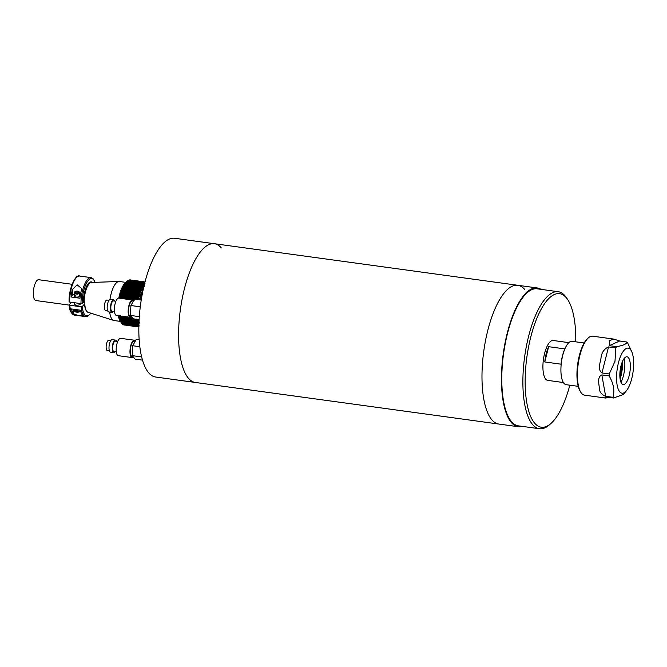 <?xml version="1.0" encoding="UTF-8"?>
<svg xmlns="http://www.w3.org/2000/svg" width="667" height="667" viewBox="0 0 667 667"><rect width="100%" height="100%" fill="white"/><g stroke="black" fill="none" stroke-linecap="round" stroke-linejoin="round"><path stroke-width="1" d="M221.352 247.974A70.027 24.754 97.8 0 0 214.382 243.713A70.027 24.754 97.8 0 0 182.099 299.158A70.027 24.754 97.8 0 0 188.402 378.206A70.027 24.754 97.8 0 0 195.373 382.466L498.774 424.045A70.027 24.754 -82.2 0 1 491.804 419.776A70.027 24.754 -82.2 0 1 485.501 340.729A70.027 24.754 -82.2 0 1 517.792 285.284A70.027 24.754 -82.2 0 1 524.762 289.553M214.382 243.713L174.629 238.269A70.027 24.754 97.8 0 0 142.346 293.713A70.027 24.754 97.8 0 0 148.649 372.761A70.027 24.754 97.8 0 0 155.619 377.022L195.373 382.466A70.027 24.754 97.8 0 1 188.402 378.206A70.027 24.754 97.8 0 1 182.099 299.158A70.027 24.754 97.8 0 1 214.382 243.713L537.26 287.952A70.027 24.754 -82.2 0 1 541.004 289.353M569.818 385.184A67.4 23.829 -82.2 0 1 550.917 423.495L549.308 424.912A69.151 24.446 -82.2 0 1 539.461 428.731A69.151 24.446 -82.2 0 1 526.063 410.472A69.151 24.446 -82.2 0 1 529.315 333.608A69.151 24.446 -82.2 0 1 558.229 291.712A69.151 24.446 -82.2 0 1 566.683 298.041L567.859 299.842A67.4 23.829 -82.2 0 1 572.678 311.464A67.4 23.829 -82.2 0 1 575.763 341.821M558.229 291.712L537.143 288.819A69.151 24.446 97.8 0 0 508.229 330.715A69.151 24.446 97.8 0 0 504.969 407.579A69.151 24.446 97.8 0 0 518.367 425.846L539.461 428.731M550.917 423.495A67.4 23.829 -82.2 0 1 528.256 409.421A67.4 23.829 -82.2 0 1 535.001 323.12A67.4 23.829 -82.2 0 1 567.859 299.842M522.228 426.371A70.027 24.754 -82.2 0 1 518.242 426.713L498.774 424.045A70.027 24.754 -82.2 0 1 491.804 419.776A70.027 24.754 -82.2 0 1 485.501 340.729A70.027 24.754 -82.2 0 1 517.792 285.284M518.242 426.713A70.027 24.754 -82.2 0 1 511.272 422.444A70.027 24.754 -82.2 0 1 504.969 343.397A70.027 24.754 -82.2 0 1 537.26 287.952M584.15 342.971L572.094 341.321A21.886 7.737 97.8 0 0 562.006 358.646A21.886 7.737 97.8 0 0 563.974 383.35A21.886 7.737 97.8 0 0 566.158 384.684L578.214 386.335M568.859 342.646L553.201 340.495A20.135 7.12 97.8 0 0 543.922 356.436A20.135 7.12 97.8 0 0 545.731 379.164A20.135 7.12 97.8 0 0 547.732 380.39L563.39 382.533M544.772 361.956A20.135 7.12 -82.2 0 1 548.641 346.682L564.866 348.908A20.135 7.12 97.8 0 0 560.997 364.182L544.772 361.956L548.641 346.682M613.79 339.086L592.638 336.185A29.765 10.522 97.8 0 0 588.402 337.827A29.765 10.522 97.8 0 0 579.881 355.394A29.765 10.522 97.8 0 0 580.915 392.429A29.765 10.522 97.8 0 0 584.559 395.156L605.711 398.057L604.927 397.09L606.228 397.007L613.532 398.007A29.765 10.522 97.8 0 1 612.94 397.315L605.644 396.315C601.317 394.547 599.191 391.571 599.266 387.385C598.991 383.984 597.032 376.955 601.834 374.921L609.138 375.921A29.765 10.522 97.8 0 1 609.254 373.962L601.951 372.961C597.465 369.71 600.233 362.698 600.975 358.279C601.484 352.735 604.002 348.949 608.537 346.915L615.841 347.916A29.765 10.522 97.8 0 1 616.541 346.648L609.238 345.648L609.655 340.595L613.79 339.086L619.635 341.004L626.938 342.004A29.765 10.522 97.8 0 1 627.53 342.696L631.782 351.742A22.761 8.046 -82.2 0 1 631.766 378.531A22.761 8.046 -82.2 0 1 626.446 390.695A22.761 8.046 -82.2 0 1 617.709 387.594A22.761 8.046 -82.2 0 1 618.442 362.815A22.761 8.046 -82.2 0 1 631.782 351.742M588.402 337.827L587.594 338.536A28.889 10.213 97.8 0 0 579.331 355.586A28.889 10.213 97.8 0 0 580.332 391.529L580.915 392.429M616.541 346.648C623.178 345.548 626.647 343.997 626.938 342.004M609.254 373.962L614.982 361.272L615.841 347.916M620.977 382.291A16.633 5.878 97.8 0 0 623.478 375.529A16.633 5.878 97.8 0 0 624.254 358.371M621.002 365.833A14.007 4.952 97.8 0 0 623.912 384.5A14.007 4.952 97.8 0 0 629.206 375.504A14.007 4.952 97.8 0 0 627.68 357.028A14.007 4.952 97.8 0 0 621.002 365.833M621.611 363.723A16.633 5.878 -82.2 0 1 620.235 375.079A16.633 5.878 -82.2 0 1 619.868 376.421M622.553 361.272A19.26 6.803 -82.2 0 1 621.002 375.988A19.26 6.803 -82.2 0 1 620.118 379.039M608.612 397.332L605.711 398.057M612.94 397.315C614.882 390.67 613.607 383.533 609.138 375.921M626.446 390.695L623.378 394.489L613.532 398.007M109.421 350.925L107.395 350.65A5.253 1.859 -82.2 0 1 106.87 350.333A5.253 1.859 -82.2 0 1 106.395 344.405A5.253 1.859 -82.2 0 1 108.821 340.245L110.847 340.52M115.108 351.709A6.303 2.226 -82.2 0 1 113.74 352.585L110.497 352.134A6.303 2.226 -82.2 0 1 109.872 351.751A6.303 2.226 -82.2 0 1 109.305 344.639A6.303 2.226 -82.2 0 1 112.206 339.645L115.449 340.095A6.303 2.226 -82.2 0 1 116.083 340.478A6.303 2.226 -82.2 0 1 116.533 341.304M113.74 352.585A6.303 2.226 -82.2 0 1 113.115 352.201A6.303 2.226 -82.2 0 1 112.548 345.081A6.303 2.226 -82.2 0 1 115.449 340.095M135.234 341.212L134.325 341.087A7.879 2.785 97.8 0 0 130.69 347.324A7.879 2.785 97.8 0 0 131.399 356.22A7.879 2.785 97.8 0 0 132.183 356.695L133.183 356.837M117.725 341.462L115.308 341.137A5.253 1.859 97.8 0 0 112.89 345.289A5.253 1.859 97.8 0 0 113.365 351.217A5.253 1.859 97.8 0 0 113.882 351.542L116.3 351.868M133.358 357.045A8.754 3.093 -82.2 0 1 132.066 357.57L118.276 355.678A8.754 3.093 -82.2 0 1 117.409 355.144A8.754 3.093 -82.2 0 1 116.617 345.264A8.754 3.093 -82.2 0 1 120.652 338.336L134.442 340.22A8.754 3.093 -82.2 0 1 135.318 340.754A8.754 3.093 -82.2 0 1 135.418 340.887M132.066 357.57A8.754 3.093 -82.2 0 1 131.199 357.037A8.754 3.093 -82.2 0 1 130.407 347.148A8.754 3.093 -82.2 0 1 134.442 340.22M142.496 360.122L135.109 359.113L132.149 355.619L132.733 345.739L136.268 339.345L139.153 339.736M139.82 346.707L132.733 345.739M141.646 356.92L132.149 355.619M107.604 310.722L105.586 310.438A5.253 1.859 -82.2 0 1 105.061 310.122A5.253 1.859 -82.2 0 1 104.586 304.194A5.253 1.859 -82.2 0 1 107.012 300.033L109.029 300.308M113.29 311.497A6.303 2.226 -82.2 0 1 111.931 312.373L108.688 311.923A6.303 2.226 -82.2 0 1 108.054 311.539A6.303 2.226 -82.2 0 1 107.487 304.427A6.303 2.226 -82.2 0 1 110.397 299.441L113.64 299.883A6.303 2.226 -82.2 0 1 114.265 300.267A6.303 2.226 -82.2 0 1 114.716 301.092M111.931 312.373A6.303 2.226 -82.2 0 1 111.306 311.989A6.303 2.226 -82.2 0 1 110.739 304.869A6.303 2.226 -82.2 0 1 113.64 299.883M133.425 301L132.516 300.875A7.879 2.785 97.8 0 0 128.881 307.112A7.879 2.785 97.8 0 0 129.59 316.008A7.879 2.785 97.8 0 0 130.373 316.492L131.366 316.625M115.916 301.251L113.498 300.925A5.253 1.859 97.8 0 0 111.081 305.077A5.253 1.859 97.8 0 0 111.547 311.014A5.253 1.859 97.8 0 0 112.073 311.331L114.491 311.664M131.541 316.833A8.754 3.093 -82.2 0 1 130.257 317.359L116.467 315.466A8.754 3.093 -82.2 0 1 115.591 314.932A8.754 3.093 -82.2 0 1 114.807 305.052A8.754 3.093 -82.2 0 1 118.843 298.124L132.633 300.008A8.754 3.093 -82.2 0 1 133.5 300.542A8.754 3.093 -82.2 0 1 133.608 300.675M130.257 317.359A8.754 3.093 -82.2 0 1 129.381 316.825A8.754 3.093 -82.2 0 1 128.598 306.945A8.754 3.093 -82.2 0 1 132.633 300.008M139.111 319.701L133.3 318.901L130.34 315.408L130.915 305.528L134.459 299.133L141.229 300.058M140.27 306.812L130.915 305.528M139.303 316.642L130.34 315.408M72.094 284.292L38.703 279.723A10.505 3.71 97.8 0 0 33.35 294.447A10.505 3.71 97.8 0 0 35.843 300.534L69.235 305.111M137.619 324.687L138.169 324.762A22.761 8.046 97.8 0 0 138.444 325.229L138.878 325.288M137.194 326.722A22.761 8.046 -82.2 0 1 136.843 326.572L135.918 326.438A22.761 8.046 97.8 0 0 136.268 326.597L137.194 326.722L137.877 325.946A22.761 8.046 -82.2 0 1 137.56 325.588L136.627 325.454A22.761 8.046 97.8 0 0 136.935 325.821L137.861 325.946L138.594 325.254A21.886 7.737 -82.2 0 1 138.586 325.246M136.885 323.703L137.56 323.795A21.886 7.737 -82.2 0 0 137.936 324.42L137.185 325.054A22.761 8.046 -82.2 0 1 136.91 324.596L135.976 324.462A22.761 8.046 97.8 0 0 136.251 324.929L137.185 325.054M136.201 322.503L137.002 322.611A21.886 7.737 -82.2 0 0 137.335 323.362L136.568 323.937A22.761 8.046 -82.2 0 1 136.326 323.387L135.393 323.253A22.761 8.046 97.8 0 0 135.643 323.812L136.568 323.937M134.884 321.844L134.651 320.977L136.518 321.236A21.886 7.737 -82.2 0 0 136.81 322.111L136.026 322.611A22.761 8.046 -82.2 0 1 135.81 321.969L134.884 321.844A22.761 8.046 97.8 0 0 135.093 322.486L136.026 322.611M134.492 320.402A21.886 7.737 -82.2 0 1 134.417 320.135A21.886 7.737 -82.2 0 1 134.242 319.418L136.11 319.676A21.886 7.737 -82.2 0 0 136.351 320.66L135.559 321.085A22.761 8.046 -82.2 0 1 135.384 320.36L134.451 320.235A22.761 8.046 97.8 0 0 134.592 320.827A22.761 8.046 97.8 0 0 134.634 320.96L135.559 321.085M135.426 324.387L135.976 324.462L135.368 325.288L134.442 325.154A22.761 8.046 97.8 0 0 134.742 325.521L135.676 325.646L135.009 326.421A22.761 8.046 -82.2 0 1 134.659 326.271L133.725 326.138A22.761 8.046 97.8 0 0 134.075 326.296L135.009 326.421M136.401 324.954A21.886 7.737 -82.2 0 1 136.393 324.946L135.676 325.646A22.761 8.046 -82.2 0 1 135.368 325.288M134.701 323.403L135.368 323.495A21.886 7.737 -82.2 0 0 135.743 324.12L134.992 324.754A22.761 8.046 -82.2 0 1 134.717 324.295L133.784 324.162A22.761 8.046 97.8 0 0 134.067 324.629L134.992 324.754M134.009 322.203L134.809 322.311A21.886 7.737 -82.2 0 0 135.151 323.061L134.375 323.637A22.761 8.046 -82.2 0 1 134.134 323.086L133.2 322.953A22.761 8.046 97.8 0 0 133.45 323.512L134.375 323.637M132.691 321.544L132.466 320.677L134.325 320.935A21.886 7.737 -82.2 0 0 134.617 321.811L133.834 322.311A22.761 8.046 -82.2 0 1 133.625 321.669L132.691 321.544A22.761 8.046 97.8 0 0 132.908 322.186L133.834 322.311M132.299 320.102A21.886 7.737 -82.2 0 1 132.224 319.835A21.886 7.737 -82.2 0 1 132.058 319.118L133.925 319.376A21.886 7.737 -82.2 0 0 134.167 320.36L133.367 320.785A22.761 8.046 -82.2 0 1 133.192 320.06L132.258 319.935A22.761 8.046 97.8 0 0 132.408 320.527A22.761 8.046 97.8 0 0 132.441 320.66L133.367 320.785M132.766 318.276L131.916 318.159A22.761 8.046 97.8 0 0 132.058 318.951L131.924 318.476A21.886 7.737 -82.2 0 1 131.732 317.392L132.058 317.442M133.233 324.087L133.784 324.162L133.5 323.237M132.816 326.121A22.761 8.046 -82.2 0 1 132.466 325.971L131.541 325.838A22.761 8.046 97.8 0 0 131.883 325.996L132.816 326.121L133.492 325.346A22.761 8.046 -82.2 0 1 133.175 324.987L132.249 324.854A22.761 8.046 97.8 0 0 132.55 325.221L133.483 325.346L134.217 324.654A21.886 7.737 -82.2 0 1 134.2 324.646M132.508 323.103L133.175 323.195A21.886 7.737 -82.2 0 0 133.558 323.82L132.8 324.454A22.761 8.046 -82.2 0 1 132.525 323.995L131.599 323.862A22.761 8.046 97.8 0 0 131.874 324.329L132.8 324.454M131.816 321.903L132.625 322.011A21.886 7.737 -82.2 0 0 132.958 322.761L132.191 323.337A22.761 8.046 -82.2 0 1 131.941 322.786L131.015 322.653A22.761 8.046 97.8 0 0 131.257 323.212L132.191 323.337M130.499 321.244L130.273 320.377L132.141 320.635A21.886 7.737 -82.2 0 0 132.433 321.511L131.641 322.011A22.761 8.046 -82.2 0 1 131.432 321.369L130.499 321.244A22.761 8.046 97.8 0 0 130.715 321.886L131.641 322.011M130.107 319.801A21.886 7.737 -82.2 0 1 130.04 319.535A21.886 7.737 -82.2 0 1 129.865 318.818L131.732 319.076A21.886 7.737 -82.2 0 0 131.974 320.06L131.182 320.485A22.761 8.046 -82.2 0 1 130.999 319.76L130.073 319.635A22.761 8.046 97.8 0 0 130.215 320.227A22.761 8.046 97.8 0 0 130.248 320.36L131.182 320.485M129.865 318.651L130.799 318.784A22.761 8.046 -82.2 0 1 130.657 317.984L129.723 317.859A22.761 8.046 97.8 0 0 129.865 318.651L129.731 318.176A21.886 7.737 -82.2 0 1 129.565 317.259M130.865 317.275L131.407 317.35A21.886 7.737 -82.2 0 0 131.599 318.434L130.799 318.784M131.049 323.787L131.599 323.862L130.99 324.687L130.057 324.554A22.761 8.046 97.8 0 0 130.365 324.921L131.291 325.046A22.761 8.046 -82.2 0 1 130.99 324.687M131.291 325.046L132.024 324.354A21.886 7.737 -82.2 0 1 132.016 324.345M130.315 322.803L130.99 322.895A21.886 7.737 -82.2 0 0 131.366 323.52L130.615 324.154A22.761 8.046 -82.2 0 1 130.332 323.695L129.406 323.562A22.761 8.046 97.8 0 0 129.681 324.029L130.615 324.154M129.623 321.602L130.432 321.711A21.886 7.737 -82.2 0 0 130.765 322.461L129.998 323.036A22.761 8.046 -82.2 0 1 129.748 322.486L128.823 322.353A22.761 8.046 97.8 0 0 129.073 322.911L129.998 323.036M128.314 320.944L128.081 320.077L128.989 320.185A22.761 8.046 -82.2 0 1 128.806 319.46L127.881 319.335A22.761 8.046 97.8 0 0 128.022 319.927A22.761 8.046 97.8 0 0 128.056 320.06L129.948 320.335A21.886 7.737 -82.2 0 0 130.24 321.211L129.456 321.711A22.761 8.046 -82.2 0 1 129.24 321.069L128.314 320.944A22.761 8.046 97.8 0 0 128.523 321.586L129.456 321.711M127.914 319.501A21.886 7.737 -82.2 0 1 127.847 319.235A21.886 7.737 -82.2 0 1 127.672 318.518L129.54 318.776A21.886 7.737 -82.2 0 0 129.782 319.76L128.989 320.185M127.672 318.351L128.606 318.484A22.761 8.046 -82.2 0 1 128.464 317.684L127.53 317.559A22.761 8.046 97.8 0 0 127.672 318.351L127.539 317.876A21.886 7.737 -82.2 0 1 127.372 316.958M128.606 318.484L129.406 318.134A21.886 7.737 -82.2 0 1 129.24 317.217M128.856 323.487L129.406 323.562L129.123 322.636M129.832 324.054A21.886 7.737 -82.2 0 1 129.823 324.045L128.431 325.521A22.761 8.046 -82.2 0 1 128.089 325.371L127.155 325.238A22.761 8.046 97.8 0 0 127.505 325.396L128.431 325.521M128.131 322.503L128.798 322.595A21.886 7.737 -82.2 0 0 129.173 323.22L128.423 323.854A22.761 8.046 -82.2 0 1 128.147 323.395L127.214 323.262A22.761 8.046 97.8 0 0 127.497 323.728L128.423 323.854M127.439 321.302L128.239 321.411A21.886 7.737 -82.2 0 0 128.581 322.161L127.806 322.736A22.761 8.046 -82.2 0 1 127.564 322.186L126.63 322.053A22.761 8.046 97.8 0 0 126.88 322.611L127.806 322.736M126.121 320.644L125.888 319.776L127.756 320.035A21.886 7.737 -82.2 0 0 128.047 320.91L127.264 321.411A22.761 8.046 -82.2 0 1 127.047 320.769L126.121 320.644A22.761 8.046 97.8 0 0 126.338 321.286L127.264 321.411M125.73 319.201A21.886 7.737 -82.2 0 1 125.654 318.934A21.886 7.737 -82.2 0 1 125.488 318.217L127.347 318.476A21.886 7.737 -82.2 0 0 127.589 319.46L126.797 319.885A22.761 8.046 -82.2 0 1 126.622 319.159L125.688 319.034A22.761 8.046 97.8 0 0 125.838 319.626A22.761 8.046 97.8 0 0 125.871 319.76L126.797 319.885M125.488 318.051L126.413 318.184A22.761 8.046 -82.2 0 1 126.271 317.384L125.346 317.259A22.761 8.046 97.8 0 0 125.488 318.051L125.354 317.575A21.886 7.737 -82.2 0 1 125.188 316.658M126.413 318.184L127.214 317.834A21.886 7.737 -82.2 0 1 127.055 316.917M126.663 323.187L127.214 323.262L126.605 324.087L125.679 323.954A22.761 8.046 97.8 0 0 125.98 324.32L126.913 324.445A22.761 8.046 -82.2 0 1 126.605 324.087M127.639 323.753A21.886 7.737 -82.2 0 1 127.63 323.745L126.913 324.445M125.938 322.203L126.605 322.294A21.886 7.737 -82.2 0 0 126.98 322.92L126.23 323.553A22.761 8.046 -82.2 0 1 125.955 323.095L125.029 322.961A22.761 8.046 97.8 0 0 125.304 323.428L126.23 323.553M125.246 321.002L126.055 321.11A21.886 7.737 -82.2 0 0 126.388 321.861L125.621 322.436A22.761 8.046 -82.2 0 1 125.371 321.886L124.446 321.752A22.761 8.046 97.8 0 0 124.687 322.311L125.621 322.436M123.929 320.343L123.703 319.476L125.571 319.735A21.886 7.737 -82.2 0 0 125.855 320.61L125.071 321.11A22.761 8.046 -82.2 0 1 124.862 320.468L123.929 320.343A22.761 8.046 97.8 0 0 124.145 320.985L125.071 321.11M123.537 318.901A21.886 7.737 -82.2 0 1 123.47 318.634A21.886 7.737 -82.2 0 1 123.295 317.917L125.163 318.176A21.886 7.737 -82.2 0 0 125.404 319.159L124.604 319.585A22.761 8.046 -82.2 0 1 124.429 318.859L123.503 318.734A22.761 8.046 97.8 0 0 123.645 319.326A22.761 8.046 97.8 0 0 123.678 319.46L124.604 319.585M123.295 317.75L124.22 317.884A22.761 8.046 -82.2 0 1 124.079 317.083L123.153 316.958A22.761 8.046 97.8 0 0 123.295 317.75L123.162 317.275A21.886 7.737 -82.2 0 1 122.995 316.358M124.22 317.884L125.029 317.534A21.886 7.737 -82.2 0 1 124.862 316.617M124.479 322.886L125.029 322.961L124.421 323.787L123.487 323.653A22.761 8.046 97.8 0 0 123.795 324.02L124.721 324.145A22.761 8.046 -82.2 0 1 124.421 323.787M125.454 323.453A21.886 7.737 -82.2 0 1 125.446 323.445L124.054 324.921A22.761 8.046 -82.2 0 1 123.703 324.771L123.278 324.712A22.761 8.046 97.8 0 0 123.628 324.862L124.054 324.921M123.745 321.903L124.421 321.994A21.886 7.737 -82.2 0 0 124.796 322.62L124.045 323.253A22.761 8.046 -82.2 0 1 123.762 322.795L122.836 322.661A22.761 8.046 97.8 0 0 123.112 323.128L124.045 323.253M123.053 320.702L123.862 320.81A21.886 7.737 -82.2 0 0 124.195 321.561L123.428 322.136A22.761 8.046 -82.2 0 1 123.178 321.586L122.253 321.452A22.761 8.046 97.8 0 0 122.495 322.011L123.428 322.136M121.744 320.043L121.511 319.176L123.378 319.435A21.886 7.737 -82.2 0 0 123.67 320.31L122.886 320.81A22.761 8.046 -82.2 0 1 122.67 320.168L121.744 320.043A22.761 8.046 97.8 0 0 121.953 320.685L122.886 320.81M121.344 318.601A21.886 7.737 -82.2 0 1 121.277 318.334A21.886 7.737 -82.2 0 1 121.102 317.617L122.97 317.876A21.886 7.737 -82.2 0 0 123.212 318.859L122.42 319.285A22.761 8.046 -82.2 0 1 122.236 318.559L121.311 318.434A22.761 8.046 97.8 0 0 121.452 319.026A22.761 8.046 97.8 0 0 121.486 319.159L122.42 319.285M121.102 317.45L122.036 317.584A22.761 8.046 -82.2 0 1 121.894 316.783L120.96 316.658A22.761 8.046 97.8 0 0 121.102 317.45L120.969 316.975A21.886 7.737 -82.2 0 1 120.802 316.058M122.036 317.584L122.836 317.234A21.886 7.737 -82.2 0 1 122.67 316.316M138.444 322.811L138.953 322.878M137.986 322.269L137.077 322.144L136.843 321.277L139.011 321.577L137.986 322.269A22.761 8.046 97.8 0 0 138.194 322.911L139.328 322.453M136.677 320.702A21.886 7.737 -82.2 0 1 136.61 320.435A21.886 7.737 -82.2 0 1 136.435 319.718L138.628 320.018L137.552 320.66A22.761 8.046 97.8 0 0 137.727 321.386L138.869 321.002A21.886 7.737 97.8 0 0 139.011 321.511M121.152 322.436A22.761 8.046 97.8 0 0 121.427 322.895L120.902 322.086L121.853 322.953A22.761 8.046 -82.2 0 1 121.577 322.495L120.527 321.461A21.886 7.737 -82.2 0 1 120.302 321.027L121.236 321.836A22.761 8.046 -82.2 0 1 120.994 321.286L119.968 320.277A21.886 7.737 -82.2 0 1 119.777 319.776L120.694 320.51A22.761 8.046 -82.2 0 1 120.477 319.868L119.485 318.901A21.886 7.737 -82.2 0 1 119.318 318.326L120.227 318.984A22.761 8.046 -82.2 0 1 120.052 318.259L119.076 317.342A21.886 7.737 -82.2 0 1 118.943 316.7L119.418 317.225L120.644 316.933A21.886 7.737 -82.2 0 1 120.477 316.016M119.076 317.342L120.777 317.575A21.886 7.737 -82.2 0 0 121.019 318.559L120.227 318.984M119.485 318.901L121.186 319.134A21.886 7.737 -82.2 0 0 121.477 320.01L120.694 320.51M120.869 320.402L121.669 320.51A21.886 7.737 -82.2 0 0 122.003 321.261L121.236 321.836M121.552 321.602L122.228 321.694A21.886 7.737 -82.2 0 0 122.603 322.319L121.853 322.953M122.286 322.586L122.836 322.661L122.553 321.736M123.262 323.153A21.886 7.737 -82.2 0 1 123.253 323.145L122.528 323.845A22.761 8.046 -82.2 0 1 122.228 323.487L121.803 323.428A22.761 8.046 97.8 0 0 122.111 323.787L122.528 323.845M118.576 315.758A21.444 7.579 97.8 0 0 120.569 321.577L118.292 315.716M124.587 323.987L124.962 324.937A22.761 8.046 97.8 0 0 125.313 325.096L126.246 325.221A22.761 8.046 -82.2 0 1 125.896 325.071L124.879 325.096A22.761 8.046 -82.2 0 1 124.654 325.071A22.761 8.046 -82.2 0 1 124.512 325.046L124.087 324.987A22.761 8.046 97.8 0 0 124.229 325.012A22.761 8.046 97.8 0 0 124.37 325.029M122.511 324.187A22.761 8.046 97.8 0 0 122.845 324.445L123.27 324.504A22.761 8.046 -82.2 0 1 122.936 324.245L121.828 323.187M121.803 323.428L121.144 322.428M120.569 321.227A22.761 8.046 97.8 0 0 120.81 321.777M120.052 319.81A22.761 8.046 97.8 0 0 120.268 320.452M119.626 318.201A22.761 8.046 97.8 0 0 119.802 318.926M119.843 317.284A22.761 8.046 -82.2 0 1 119.701 316.483L119.276 316.425A22.761 8.046 97.8 0 0 119.418 317.225M119.276 316.425L118.751 315.616M137.302 319.451A22.761 8.046 97.8 0 0 137.344 319.676L138.494 319.376M139.52 322.953L138.494 323.678A22.761 8.046 97.8 0 0 138.744 324.237L138.911 324.154M127.18 325.254L127.072 325.396A22.761 8.046 -82.2 0 1 126.847 325.371A22.761 8.046 -82.2 0 1 126.705 325.346L125.771 325.221A22.761 8.046 97.8 0 0 125.913 325.246A22.761 8.046 97.8 0 0 126.063 325.263M125.129 324.546L124.204 324.42A22.761 8.046 97.8 0 0 124.529 324.679L125.454 324.804A22.761 8.046 -82.2 0 1 125.129 324.546L125.721 323.72M124.02 292.296L123.095 292.171A22.761 8.046 97.8 0 0 122.811 293.096L123.745 293.222A22.761 8.046 -82.2 0 1 124.02 292.296L124.771 292.58A21.886 7.737 -82.2 0 0 124.395 293.839L123.745 293.222M123.412 294.439L122.478 294.314A22.761 8.046 97.8 0 0 122.236 295.281L123.162 295.406A22.761 8.046 -82.2 0 1 123.412 294.439L124.179 294.639A21.886 7.737 -82.2 0 0 123.845 295.956L123.162 295.406M125.429 288.377L124.504 288.244A22.761 8.046 97.8 0 0 124.179 289.053L125.104 289.186A22.761 8.046 -82.2 0 1 125.429 288.377L126.138 288.836A21.886 7.737 -82.2 0 0 125.696 289.937L125.104 289.186M124.696 290.27L123.77 290.137A22.761 8.046 97.8 0 0 123.462 291.012L124.395 291.137A22.761 8.046 -82.2 0 1 124.696 290.27L125.429 290.645A21.886 7.737 -82.2 0 0 125.021 291.829L124.395 291.137M122.87 296.682L121.936 296.548A22.761 8.046 97.8 0 0 121.727 297.549L122.653 297.682A22.761 8.046 -82.2 0 1 122.87 296.682L121.936 296.548M126.213 286.643L125.288 286.51A22.761 8.046 97.8 0 0 124.937 287.252L125.871 287.377A22.761 8.046 -82.2 0 1 126.213 286.643L126.897 287.185A21.886 7.737 -82.2 0 0 126.422 288.186L125.871 287.377M127.038 285.084L126.113 284.959A22.761 8.046 97.8 0 0 125.746 285.609L126.68 285.743A22.761 8.046 -82.2 0 1 127.038 285.084L127.697 285.701A21.886 7.737 -82.2 0 0 127.197 286.593L126.68 285.743M127.897 283.725L126.972 283.592A22.761 8.046 97.8 0 0 126.588 284.167L127.522 284.292A22.761 8.046 -82.2 0 1 127.897 283.725L128.523 284.409A21.886 7.737 -82.2 0 0 128.006 285.184L127.522 284.292M128.781 282.566L127.847 282.441A22.761 8.046 97.8 0 0 127.464 282.916L128.389 283.05A22.761 8.046 -82.2 0 1 128.781 282.566L129.365 283.325A21.886 7.737 -82.2 0 0 128.839 283.967L128.389 283.05M129.665 281.641L128.739 281.507A22.761 8.046 97.8 0 0 128.347 281.891L129.281 282.016A22.761 8.046 -82.2 0 1 129.665 281.641L130.223 282.449A21.886 7.737 -82.2 0 0 129.698 282.958L129.281 282.016M130.565 280.94L129.631 280.815A22.761 8.046 97.8 0 0 129.24 281.09L130.173 281.216A22.761 8.046 -82.2 0 1 130.565 280.94L131.082 281.791A21.886 7.737 -82.2 0 0 131.04 281.824M131.449 280.482L130.524 280.348A22.761 8.046 97.8 0 0 130.132 280.524L131.065 280.649A22.761 8.046 -82.2 0 1 131.449 280.482L131.941 281.374M132.324 280.265L131.391 280.14A22.761 8.046 97.8 0 0 131.015 280.198L131.941 280.332A22.761 8.046 -82.2 0 1 132.324 280.265L132.775 281.191M132.241 280.173A22.761 8.046 97.8 0 0 132.099 280.148A22.761 8.046 97.8 0 0 131.874 280.123L132.8 280.257A22.761 8.046 -82.2 0 1 133.025 280.273A22.761 8.046 -82.2 0 1 133.167 280.298L133.583 281.241M133.2 280.365L133.625 280.423A22.761 8.046 -82.2 0 1 133.708 280.457M133.083 281.182L132.8 280.257M131.015 280.198L130.39 281.024M132.258 281.274L131.941 280.332M130.132 280.524L129.548 281.349M131.416 281.607L131.065 280.649M129.24 281.09L128.689 281.916M129.982 282.091L130.557 282.174L130.173 281.216M127.789 281.791L128.364 281.874L127.831 282.708M129.014 282.866L129.698 282.958M127.464 282.916L126.98 283.717M128.022 283.859L128.839 283.967M126.588 284.167L126.138 284.934L128.006 285.184M125.83 285.451L126.113 284.959L125.83 285.451A21.886 7.737 -82.2 0 0 125.771 285.551L126.063 285.042M125.746 285.609L125.329 286.343L127.197 286.593M124.937 287.252L124.562 287.927A21.886 7.737 -82.2 0 1 125.029 286.927L125.288 286.51M124.562 287.927L126.422 288.186M124.179 289.053L123.829 289.678A21.886 7.737 -82.2 0 1 124.279 288.578L124.504 288.244M121.727 297.549L122.653 297.682M123.462 291.012L123.153 291.571L125.021 291.829M122.811 293.096L122.528 293.588A21.886 7.737 -82.2 0 1 122.903 292.329L123.095 292.171M123.829 289.678L125.696 289.937M123.153 291.571A21.886 7.737 -82.2 0 1 123.562 290.387L123.77 290.137M122.236 295.281L121.978 295.698L123.845 295.956M122.528 293.588L124.395 293.839M121.978 295.698A21.886 7.737 -82.2 0 1 122.311 294.38L122.478 294.314M123.854 323.462L124.204 324.42M126.163 324.07L125.454 324.804M125.896 325.071L126.447 324.237M123.762 322.795L124.421 321.994M123.17 322.711L123.487 323.653M126.922 324.445L126.246 325.221M126.705 325.346L127.222 324.529M121.994 320.552L122.253 321.452M123.178 321.586L123.862 320.81M122.67 320.168L123.378 319.435M121.102 317.617L121.311 318.434M122.236 318.559L122.97 317.876M120.777 315.891L120.96 316.658M121.894 316.783L122.645 316.15M128.964 324.587L129.348 325.538A22.761 8.046 97.8 0 0 129.698 325.696L130.624 325.821A22.761 8.046 -82.2 0 1 130.273 325.671L129.256 325.696A22.761 8.046 -82.2 0 1 129.039 325.671A22.761 8.046 -82.2 0 1 128.898 325.646L127.964 325.521A22.761 8.046 97.8 0 0 128.106 325.546A22.761 8.046 97.8 0 0 128.247 325.563M127.322 324.846L126.388 324.721A22.761 8.046 97.8 0 0 126.722 324.979L127.647 325.104A22.761 8.046 -82.2 0 1 127.322 324.846L127.906 324.02M126.213 292.596L125.279 292.471A22.761 8.046 97.8 0 0 125.004 293.397L125.938 293.522A22.761 8.046 -82.2 0 1 126.213 292.596L126.963 292.88A21.886 7.737 -82.2 0 0 126.588 294.139L125.938 293.522M125.596 294.739L124.671 294.614A22.761 8.046 97.8 0 0 124.421 295.581L125.354 295.706A22.761 8.046 -82.2 0 1 125.596 294.739L126.371 294.939A21.886 7.737 -82.2 0 0 126.038 296.256L125.354 295.706M127.622 288.678L126.697 288.544A22.761 8.046 97.8 0 0 126.363 289.353L127.297 289.486A22.761 8.046 -82.2 0 1 127.622 288.678L128.331 289.136A21.886 7.737 -82.2 0 0 127.889 290.237L127.297 289.486M126.888 290.57L125.963 290.437A22.761 8.046 97.8 0 0 125.654 291.312L126.588 291.437A22.761 8.046 -82.2 0 1 126.888 290.57L127.622 290.945A21.886 7.737 -82.2 0 0 127.205 292.129L126.588 291.437M125.054 296.982L124.129 296.848A22.761 8.046 97.8 0 0 123.912 297.849L124.846 297.982A22.761 8.046 -82.2 0 1 125.054 296.982L124.129 296.848M128.406 286.943L127.48 286.81A22.761 8.046 97.8 0 0 127.13 287.552L128.056 287.677A22.761 8.046 -82.2 0 1 128.406 286.943L129.09 287.485A21.886 7.737 -82.2 0 0 128.614 288.486L128.056 287.677M129.231 285.384L128.306 285.259A22.761 8.046 97.8 0 0 127.939 285.91L128.864 286.043A22.761 8.046 -82.2 0 1 129.231 285.384L129.882 286.001A21.886 7.737 -82.2 0 0 129.39 286.893L128.864 286.043M130.09 284.025L129.156 283.892A22.761 8.046 97.8 0 0 128.781 284.467L129.715 284.592A22.761 8.046 -82.2 0 1 130.09 284.025L130.707 284.709A21.886 7.737 -82.2 0 0 130.198 285.484L129.715 284.592M130.965 282.866L130.04 282.741A22.761 8.046 97.8 0 0 129.648 283.217L130.582 283.35A22.761 8.046 -82.2 0 1 130.965 282.866L131.557 283.625A21.886 7.737 -82.2 0 0 131.032 284.267L130.582 283.35M131.858 281.941L130.932 281.808A22.761 8.046 97.8 0 0 130.54 282.191L131.466 282.316A22.761 8.046 -82.2 0 1 131.858 281.941L132.416 282.75A21.886 7.737 -82.2 0 0 131.883 283.258L131.466 282.316M132.75 281.241L131.824 281.107A22.761 8.046 97.8 0 0 131.432 281.391L132.366 281.516A22.761 8.046 -82.2 0 1 132.75 281.241L133.275 282.091A21.886 7.737 -82.2 0 0 133.225 282.124M133.642 280.782L132.716 280.649A22.761 8.046 97.8 0 0 132.324 280.824L133.258 280.949A22.761 8.046 -82.2 0 1 133.642 280.782L134.125 281.674M134.509 280.565L133.583 280.44A22.761 8.046 97.8 0 0 133.208 280.499L134.134 280.632A22.761 8.046 -82.2 0 1 134.509 280.565L134.967 281.491M134.426 280.474A22.761 8.046 97.8 0 0 134.284 280.448A22.761 8.046 97.8 0 0 134.059 280.423L134.992 280.557A22.761 8.046 -82.2 0 1 135.218 280.574A22.761 8.046 -82.2 0 1 135.359 280.599L135.776 281.541M135.384 280.665L135.818 280.724A22.761 8.046 -82.2 0 1 135.893 280.757M135.276 281.482L134.992 280.557M133.208 280.499L132.583 281.324M134.451 281.574L134.134 280.632M132.324 280.824L131.741 281.649M133.6 281.908L133.258 280.949M131.432 281.391L130.882 282.216M132.174 282.391L132.741 282.475L132.366 281.516M130.54 282.191L130.015 283.008M131.199 283.167L131.883 283.258M129.648 283.217L129.165 284.017M130.215 284.159L131.032 284.267M128.781 284.467L128.331 285.234L130.198 285.484M128.022 285.751L128.306 285.259L128.022 285.751A21.886 7.737 -82.2 0 0 127.956 285.851L128.247 285.343M127.939 285.91L127.522 286.643L129.39 286.893M127.13 287.552L126.747 288.227A21.886 7.737 -82.2 0 1 127.222 287.227L127.48 286.81M126.747 288.227L128.614 288.486M126.363 289.353L126.021 289.978A21.886 7.737 -82.2 0 1 126.463 288.878L126.697 288.544M123.912 297.849L124.846 297.982M125.654 291.312L125.338 291.871L127.205 292.129M125.004 293.397L124.721 293.889A21.886 7.737 -82.2 0 1 125.096 292.63L125.279 292.471M126.021 289.978L127.889 290.237M125.338 291.871A21.886 7.737 -82.2 0 1 125.755 290.687L125.963 290.437M124.421 295.581L124.17 295.998L126.038 296.256M124.721 293.889L126.588 294.139M124.17 295.998A21.886 7.737 -82.2 0 1 124.504 294.681L124.671 294.614M126.046 323.762L126.388 324.721M128.356 324.37L127.647 325.104M126.772 324.287L127.155 325.238M128.089 325.371L128.639 324.537M124.737 322.036L125.029 322.961M125.955 323.095L126.605 322.294M125.363 323.011L125.679 323.954M128.898 325.646L129.415 324.829M124.187 320.852L124.446 321.752M125.371 321.886L126.055 321.11M124.862 320.468L125.571 319.735M123.295 317.917L123.503 318.734M124.429 318.859L125.163 318.176M122.97 316.191L123.153 316.958M124.079 317.083L124.837 316.45M131.566 325.855L131.449 325.996A22.761 8.046 -82.2 0 1 131.224 325.971A22.761 8.046 -82.2 0 1 131.082 325.946L130.157 325.821A22.761 8.046 97.8 0 0 130.298 325.846A22.761 8.046 97.8 0 0 130.44 325.863M129.506 325.146L128.581 325.021A22.761 8.046 97.8 0 0 128.906 325.279L129.84 325.404A22.761 8.046 -82.2 0 1 129.506 325.146L130.098 324.32M128.798 324.387L127.872 324.254A22.761 8.046 97.8 0 0 128.172 324.621L129.106 324.746A22.761 8.046 -82.2 0 1 128.798 324.387L129.423 323.562M128.398 292.896L127.472 292.771A22.761 8.046 97.8 0 0 127.197 293.697L128.122 293.822A22.761 8.046 -82.2 0 1 128.398 292.896L129.156 293.18A21.886 7.737 -82.2 0 0 128.781 294.439L128.122 293.822M127.789 295.039L126.863 294.914A22.761 8.046 97.8 0 0 126.613 295.881L127.539 296.006A22.761 8.046 -82.2 0 1 127.789 295.039L128.556 295.239A21.886 7.737 -82.2 0 0 128.222 296.557L127.539 296.006M129.815 288.978L128.881 288.844A22.761 8.046 97.8 0 0 128.556 289.653L129.49 289.786A22.761 8.046 -82.2 0 1 129.815 288.978L130.524 289.436A21.886 7.737 -82.2 0 0 130.073 290.537L129.49 289.786M129.081 290.87L128.147 290.737A22.761 8.046 97.8 0 0 127.847 291.612L128.773 291.737A22.761 8.046 -82.2 0 1 129.081 290.87L129.807 291.246A21.886 7.737 -82.2 0 0 129.398 292.429L128.773 291.737M127.247 297.282L126.321 297.148A22.761 8.046 97.8 0 0 126.105 298.149L127.038 298.282A22.761 8.046 -82.2 0 1 127.247 297.282L126.321 297.148M130.599 287.244L129.665 287.11A22.761 8.046 97.8 0 0 129.323 287.852L130.248 287.977A22.761 8.046 -82.2 0 1 130.599 287.244L131.282 287.785A21.886 7.737 -82.2 0 0 130.807 288.786L130.248 287.977M131.424 285.684L130.49 285.559A22.761 8.046 97.8 0 0 130.132 286.21L131.057 286.343A22.761 8.046 -82.2 0 1 131.424 285.684L132.074 286.301A21.886 7.737 -82.2 0 0 131.582 287.194L131.057 286.343M132.283 284.325L131.349 284.192A22.761 8.046 97.8 0 0 130.974 284.767L131.899 284.892A22.761 8.046 -82.2 0 1 132.283 284.325L132.9 285.009A21.886 7.737 -82.2 0 0 132.391 285.784L131.899 284.892M133.158 283.167L132.233 283.041A22.761 8.046 97.8 0 0 131.841 283.517L132.775 283.65A22.761 8.046 -82.2 0 1 133.158 283.167L133.75 283.925A21.886 7.737 -82.2 0 0 133.225 284.567L132.775 283.65M134.05 282.241L133.117 282.108A22.761 8.046 97.8 0 0 132.733 282.491L133.658 282.616A22.761 8.046 -82.2 0 1 134.05 282.241L134.609 283.05A21.886 7.737 -82.2 0 0 134.075 283.558L133.658 282.616M134.942 281.541L134.017 281.407A22.761 8.046 97.8 0 0 133.625 281.691L134.551 281.816A22.761 8.046 -82.2 0 1 134.942 281.541L135.468 282.391A21.886 7.737 -82.2 0 0 135.418 282.424M135.835 281.082L134.901 280.949A22.761 8.046 97.8 0 0 134.517 281.124L135.443 281.249A22.761 8.046 -82.2 0 1 135.835 281.082L136.318 281.974M136.702 280.865L135.776 280.74A22.761 8.046 97.8 0 0 135.393 280.799L136.326 280.932A22.761 8.046 -82.2 0 1 136.702 280.865L137.152 281.791M136.618 280.774A22.761 8.046 97.8 0 0 136.477 280.749A22.761 8.046 97.8 0 0 136.251 280.724L137.185 280.857A22.761 8.046 -82.2 0 1 137.402 280.874A22.761 8.046 -82.2 0 1 137.544 280.899L137.961 281.841M137.577 280.965L138.011 281.024A22.761 8.046 -82.2 0 1 138.086 281.057M137.469 281.782L137.185 280.857M135.393 280.799L134.776 281.624M136.643 281.874L136.326 280.932M134.517 281.124L133.925 281.949M135.793 282.208L135.443 281.249M133.625 281.691L133.066 282.516M134.359 282.691L134.934 282.775L134.551 281.816M132.758 282.458A21.886 7.737 -82.2 0 0 132.741 282.475L132.208 283.308M133.392 283.467L134.075 283.558M131.841 283.517L131.357 284.317M132.4 284.459L133.225 284.567M130.974 284.767L130.524 285.534L132.391 285.784M130.207 286.051L130.49 285.559L130.207 286.051A21.886 7.737 -82.2 0 0 130.148 286.151L130.44 285.643M130.132 286.21L129.715 286.943L131.582 287.194M129.323 287.852L128.939 288.528A21.886 7.737 -82.2 0 1 129.415 287.527L129.665 287.11M128.939 288.528L130.807 288.786M128.556 289.653L128.206 290.278A21.886 7.737 -82.2 0 1 128.656 289.178L128.881 288.844M126.105 298.149L127.038 298.282M127.847 291.612L127.53 292.171L129.398 292.429M127.197 293.697L126.913 294.189A21.886 7.737 -82.2 0 1 127.289 292.93L127.472 292.771M128.206 290.278L130.073 290.537M127.53 292.171A21.886 7.737 -82.2 0 1 127.947 290.987L128.147 290.737M126.613 295.881L126.355 296.298L128.222 296.557M126.913 294.189L128.781 294.439M126.355 296.298A21.886 7.737 -82.2 0 1 126.697 294.981L126.863 294.914M128.231 324.062L128.581 325.021M130.549 324.671L129.84 325.404M130.273 325.671L130.832 324.837M126.93 322.336L127.214 323.262M128.147 323.395L128.798 322.595M127.555 323.312L127.872 324.254M131.307 325.046L130.624 325.821M131.082 325.946L131.607 325.129M126.38 321.152L126.63 322.053M127.564 322.186L128.239 321.411M127.047 320.769L127.756 320.035M125.488 318.217L125.688 319.034M126.622 319.159L127.347 318.476M125.163 316.492L125.346 317.259M126.271 317.384L127.022 316.75M133.75 326.155L133.642 326.296A22.761 8.046 -82.2 0 1 133.417 326.271A22.761 8.046 -82.2 0 1 133.275 326.246L132.349 326.121A22.761 8.046 97.8 0 0 132.491 326.146A22.761 8.046 97.8 0 0 132.633 326.163M131.699 325.446L130.774 325.321A22.761 8.046 97.8 0 0 131.099 325.579L132.033 325.704A22.761 8.046 -82.2 0 1 131.699 325.446L132.291 324.621M130.59 293.197L129.665 293.071A22.761 8.046 97.8 0 0 129.39 293.997L130.315 294.122A22.761 8.046 -82.2 0 1 130.59 293.197L131.341 293.48A21.886 7.737 -82.2 0 0 130.965 294.739L130.315 294.122M129.982 295.339L129.048 295.214A22.761 8.046 97.8 0 0 128.806 296.181L129.731 296.306A22.761 8.046 -82.2 0 1 129.982 295.339L130.749 295.539A21.886 7.737 -82.2 0 0 130.415 296.857L129.731 296.306M132.008 289.278L131.074 289.144A22.761 8.046 97.8 0 0 130.749 289.953L131.674 290.087A22.761 8.046 -82.2 0 1 132.008 289.278L132.708 289.736A21.886 7.737 -82.2 0 0 132.266 290.837L131.674 290.087M131.266 291.171L130.34 291.037A22.761 8.046 97.8 0 0 130.04 291.913L130.965 292.038A22.761 8.046 -82.2 0 1 131.266 291.171L131.999 291.546A21.886 7.737 -82.2 0 0 131.591 292.73L130.965 292.038M129.44 297.582L128.506 297.449A22.761 8.046 97.8 0 0 128.297 298.449L129.223 298.583A22.761 8.046 -82.2 0 1 129.44 297.582L128.506 297.449M132.791 287.544L131.858 287.41A22.761 8.046 97.8 0 0 131.507 288.152L132.441 288.277A22.761 8.046 -82.2 0 1 132.791 287.544L133.467 288.086A21.886 7.737 -82.2 0 0 133 289.086L132.441 288.277M133.617 285.985L132.683 285.86A22.761 8.046 97.8 0 0 132.316 286.51L133.25 286.643A22.761 8.046 -82.2 0 1 133.617 285.985L134.267 286.602A21.886 7.737 -82.2 0 0 133.767 287.494L133.25 286.643M134.467 284.626L133.542 284.492A22.761 8.046 97.8 0 0 133.167 285.067L134.092 285.193A22.761 8.046 -82.2 0 1 134.467 284.626L135.093 285.309A21.886 7.737 -82.2 0 0 134.576 286.085L134.092 285.193M135.351 283.467L134.417 283.342A22.761 8.046 97.8 0 0 134.034 283.817L134.959 283.942A22.761 8.046 -82.2 0 1 135.351 283.467L135.935 284.225A21.886 7.737 -82.2 0 0 135.409 284.867L134.959 283.942M136.243 282.541L135.309 282.408A22.761 8.046 97.8 0 0 134.917 282.791L135.851 282.916A22.761 8.046 -82.2 0 1 136.243 282.541L136.793 283.35A21.886 7.737 -82.2 0 0 136.268 283.859L135.851 282.916M137.135 281.841L136.201 281.707A22.761 8.046 97.8 0 0 135.818 281.991L136.743 282.116A22.761 8.046 -82.2 0 1 137.135 281.841L137.66 282.691A21.886 7.737 -82.2 0 0 137.61 282.725M138.019 281.382L137.094 281.249A22.761 8.046 97.8 0 0 136.71 281.424L137.635 281.549A22.761 8.046 -82.2 0 1 138.019 281.382L138.511 282.274M138.894 281.166L137.961 281.04A22.761 8.046 97.8 0 0 137.585 281.099L138.519 281.232A22.761 8.046 -82.2 0 1 138.894 281.166L139.345 282.091M138.811 281.074A22.761 8.046 97.8 0 0 138.669 281.049A22.761 8.046 97.8 0 0 138.444 281.024L139.37 281.157A22.761 8.046 -82.2 0 1 139.595 281.174A22.761 8.046 -82.2 0 1 139.737 281.199L140.153 282.141M139.77 281.266L140.195 281.324A22.761 8.046 -82.2 0 1 140.278 281.357M139.653 282.083L139.37 281.157M137.585 281.099L136.968 281.924M138.828 282.174L138.519 281.232M136.71 281.424L136.118 282.249M137.986 282.508L137.635 281.549M135.818 281.991L135.259 282.816M136.552 282.991L137.127 283.075L136.743 282.116M134.917 282.791L134.4 283.608M135.584 283.767L136.268 283.859M134.034 283.817L133.55 284.617M134.592 284.759L135.409 284.867M133.167 285.067L132.716 285.835L134.576 286.085M132.4 286.351L132.683 285.86L132.4 286.351A21.886 7.737 -82.2 0 0 132.341 286.451L132.633 285.943M132.316 286.51L131.908 287.244L133.767 287.494M131.507 288.152L131.132 288.828A21.886 7.737 -82.2 0 1 131.607 287.827L131.858 287.41M131.132 288.828L133 289.086M130.749 289.953L130.399 290.579A21.886 7.737 -82.2 0 1 130.849 289.478L131.074 289.144M128.297 298.449L129.223 298.583M130.04 291.913L129.723 292.471L131.591 292.73M129.39 293.997L129.106 294.489A21.886 7.737 -82.2 0 1 129.481 293.23L129.665 293.071M130.399 290.579L132.266 290.837M129.723 292.471A21.886 7.737 -82.2 0 1 130.132 291.287L130.34 291.037M128.806 296.181L128.548 296.598L130.415 296.857M129.106 294.489L130.965 294.739M128.548 296.598A21.886 7.737 -82.2 0 1 128.881 295.281L129.048 295.214M130.424 324.362L130.774 325.321M132.733 324.971L132.033 325.704M131.157 324.887L131.541 325.838M132.466 325.971L133.025 325.137M130.332 323.695L130.99 322.895M129.74 323.612L130.057 324.554M133.275 326.246L133.8 325.429M128.564 321.452L128.823 322.353M129.748 322.486L130.432 321.711M129.24 321.069L129.948 320.335M127.672 318.518L127.881 319.335M128.806 319.46L129.54 318.776M127.347 316.792L127.53 317.559M128.464 317.684L129.215 317.05M135.943 326.455L135.835 326.597A22.761 8.046 -82.2 0 1 135.609 326.572A22.761 8.046 -82.2 0 1 135.468 326.547L134.534 326.421A22.761 8.046 97.8 0 0 134.676 326.446A22.761 8.046 97.8 0 0 134.817 326.463M133.892 325.746L132.958 325.621A22.761 8.046 97.8 0 0 133.292 325.88L134.217 326.005A22.761 8.046 -82.2 0 1 133.892 325.746L134.484 324.921M132.783 293.497L131.849 293.372A22.761 8.046 97.8 0 0 131.574 294.297L132.508 294.422A22.761 8.046 -82.2 0 1 132.783 293.497L133.533 293.78A21.886 7.737 -82.2 0 0 133.158 295.039L132.508 294.422M132.166 295.639L131.241 295.514A22.761 8.046 97.8 0 0 130.99 296.482L131.924 296.607A22.761 8.046 -82.2 0 1 132.166 295.639L132.941 295.84A21.886 7.737 -82.2 0 0 132.608 297.157L131.924 296.607M134.192 289.578L133.267 289.445A22.761 8.046 97.8 0 0 132.933 290.253L133.867 290.387A22.761 8.046 -82.2 0 1 134.192 289.578L134.901 290.037A21.886 7.737 -82.2 0 0 134.459 291.137L133.867 290.387M133.458 291.471L132.533 291.337A22.761 8.046 97.8 0 0 132.224 292.213L133.158 292.338A22.761 8.046 -82.2 0 1 133.458 291.471L134.192 291.846A21.886 7.737 -82.2 0 0 133.775 293.03L133.158 292.338M131.624 297.882L130.699 297.749A22.761 8.046 97.8 0 0 130.49 298.749L131.416 298.883A22.761 8.046 -82.2 0 1 131.624 297.882L130.699 297.749M134.976 287.844L134.05 287.71A22.761 8.046 97.8 0 0 133.7 288.452L134.634 288.578A22.761 8.046 -82.2 0 1 134.976 287.844L135.659 288.386A21.886 7.737 -82.2 0 0 135.184 289.386L134.634 288.578M135.801 286.285L134.876 286.16A22.761 8.046 97.8 0 0 134.509 286.81L135.434 286.943A22.761 8.046 -82.2 0 1 135.801 286.285L136.46 286.902A21.886 7.737 -82.2 0 0 135.96 287.794L135.434 286.943M136.66 284.926L135.734 284.792A22.761 8.046 97.8 0 0 135.351 285.368L136.285 285.493A22.761 8.046 -82.2 0 1 136.66 284.926L137.285 285.609A21.886 7.737 -82.2 0 0 136.768 286.385L136.285 285.493M137.535 283.767L136.61 283.642A22.761 8.046 97.8 0 0 136.226 284.117L137.152 284.242A22.761 8.046 -82.2 0 1 137.535 283.767L138.127 284.526A21.886 7.737 -82.2 0 0 137.602 285.168L137.152 284.242M138.428 282.841L137.502 282.708A22.761 8.046 97.8 0 0 137.11 283.091L138.036 283.217A22.761 8.046 -82.2 0 1 138.428 282.841L138.986 283.65A21.886 7.737 -82.2 0 0 138.453 284.159L138.036 283.217M139.328 282.141L138.394 282.008A22.761 8.046 97.8 0 0 138.002 282.291L138.936 282.416A22.761 8.046 -82.2 0 1 139.328 282.141L139.845 282.991A21.886 7.737 -82.2 0 0 139.803 283.025M140.212 281.682L139.286 281.549A22.761 8.046 97.8 0 0 138.894 281.724L139.828 281.849A22.761 8.046 -82.2 0 1 140.212 281.682L140.695 282.575M141.087 281.466L140.153 281.341A22.761 8.046 97.8 0 0 139.778 281.399L140.704 281.532A22.761 8.046 -82.2 0 1 141.087 281.466L141.537 282.391M140.995 281.374A22.761 8.046 97.8 0 0 140.854 281.349A22.761 8.046 97.8 0 0 140.637 281.324L141.562 281.457A22.761 8.046 -82.2 0 1 141.788 281.474A22.761 8.046 -82.2 0 1 141.929 281.499L142.346 282.441M141.963 281.566L142.388 281.624A22.761 8.046 -82.2 0 1 142.463 281.657M141.846 282.383L141.562 281.457M139.778 281.399L139.153 282.224M141.02 282.475L140.704 281.532M138.894 281.724L138.311 282.55M140.17 282.808L139.828 281.849M138.002 282.291L137.452 283.116M138.744 283.292L139.32 283.375L138.936 282.416M137.11 283.091L136.593 283.909M137.777 284.067L138.453 284.159M136.226 284.117L135.734 284.917M136.785 285.059L137.602 285.168M135.351 285.368L134.901 286.135L136.768 286.385M134.592 286.652L134.876 286.16L134.592 286.652A21.886 7.737 -82.2 0 0 134.534 286.752L134.826 286.243M134.509 286.81L134.092 287.544L135.96 287.794M133.7 288.452L133.317 289.128A21.886 7.737 -82.2 0 1 133.792 288.127L134.05 287.71M133.317 289.128L135.184 289.386M132.933 290.253L132.591 290.879A21.886 7.737 -82.2 0 1 133.033 289.778L133.267 289.445M130.49 298.749L131.416 298.883M132.224 292.213L131.916 292.771L133.775 293.03M131.574 294.297L131.291 294.789A21.886 7.737 -82.2 0 1 131.666 293.53L131.849 293.372M132.591 290.879L134.459 291.137M131.916 292.771A21.886 7.737 -82.2 0 1 132.324 291.587L132.533 291.337M130.99 296.482L130.74 296.898L132.608 297.157M131.291 294.789L133.158 295.039M130.74 296.898A21.886 7.737 -82.2 0 1 131.074 295.581L131.241 295.514M132.616 324.662L132.958 325.621M134.926 325.271L134.217 326.005M133.342 325.188L133.725 326.138M134.659 326.271L135.209 325.438M131.316 322.936L131.599 323.862M132.525 323.995L133.175 323.195M131.933 323.912L132.249 324.854M133.175 324.987L133.8 324.162M135.468 326.547L135.985 325.729M130.757 321.752L131.015 322.653M131.941 322.786L132.625 322.011M131.432 321.369L132.141 320.635M129.865 318.818L130.073 319.635M130.999 319.76L131.732 319.076M129.54 317.092L129.723 317.859M130.657 317.984L131.407 317.35M132.058 318.951L132.983 319.084A22.761 8.046 -82.2 0 1 132.858 318.384M138.136 326.755L138.019 326.897A22.761 8.046 -82.2 0 1 137.794 326.872A22.761 8.046 -82.2 0 1 137.652 326.847L136.727 326.722A22.761 8.046 97.8 0 0 136.868 326.747A22.761 8.046 97.8 0 0 137.01 326.763M136.085 326.046L135.151 325.921A22.761 8.046 97.8 0 0 135.484 326.18L136.41 326.305A22.761 8.046 -82.2 0 1 136.085 326.046L136.668 325.221M134.976 293.797L134.042 293.672A22.761 8.046 97.8 0 0 133.767 294.597L134.692 294.722A22.761 8.046 -82.2 0 1 134.976 293.797L135.726 294.08A21.886 7.737 -82.2 0 0 135.351 295.339L134.692 294.722M134.359 295.94L133.433 295.815A22.761 8.046 97.8 0 0 133.183 296.782L134.117 296.907A22.761 8.046 -82.2 0 1 134.359 295.94L135.126 296.14A21.886 7.737 -82.2 0 0 134.792 297.457L134.117 296.907M136.385 289.878L135.459 289.745A22.761 8.046 97.8 0 0 135.126 290.554L136.06 290.687A22.761 8.046 -82.2 0 1 136.385 289.878L137.094 290.337A21.886 7.737 -82.2 0 0 136.643 291.437L136.06 290.687M135.651 291.771L134.717 291.637A22.761 8.046 97.8 0 0 134.417 292.513L135.343 292.638A22.761 8.046 -82.2 0 1 135.651 291.771L136.385 292.146A21.886 7.737 -82.2 0 0 135.968 293.33L135.343 292.638M133.817 298.182L132.891 298.049A22.761 8.046 97.8 0 0 132.675 299.049L133.608 299.183A22.761 8.046 -82.2 0 1 133.817 298.182L132.891 298.049M137.169 288.144L136.243 288.011A22.761 8.046 97.8 0 0 135.893 288.753L136.818 288.878A22.761 8.046 -82.2 0 1 137.169 288.144L137.852 288.686A21.886 7.737 -82.2 0 0 137.377 289.686L136.818 288.878M137.994 286.585L137.069 286.46A22.761 8.046 97.8 0 0 136.702 287.11L137.627 287.244A22.761 8.046 -82.2 0 1 137.994 286.585L138.644 287.202A21.886 7.737 -82.2 0 0 138.152 288.094L137.627 287.244M138.853 285.226L137.919 285.092A22.761 8.046 97.8 0 0 137.544 285.668L138.469 285.793A22.761 8.046 -82.2 0 1 138.853 285.226L139.47 285.91A21.886 7.737 -82.2 0 0 138.961 286.685L138.469 285.793M139.728 284.067L138.803 283.942A22.761 8.046 97.8 0 0 138.411 284.417L139.345 284.542A22.761 8.046 -82.2 0 1 139.728 284.067L140.32 284.826A21.886 7.737 -82.2 0 0 139.795 285.468L139.345 284.542M140.62 283.142L139.695 283.008A22.761 8.046 97.8 0 0 139.303 283.392L140.228 283.517A22.761 8.046 -82.2 0 1 140.62 283.142L141.179 283.95A21.886 7.737 -82.2 0 0 140.645 284.459L140.228 283.517M141.512 282.441L140.587 282.308A22.761 8.046 97.8 0 0 140.195 282.591L141.121 282.716A22.761 8.046 -82.2 0 1 141.512 282.441L142.038 283.292A21.886 7.737 -82.2 0 0 141.988 283.325M142.405 281.983L141.471 281.849A22.761 8.046 97.8 0 0 141.087 282.024L142.013 282.149A22.761 8.046 -82.2 0 1 142.405 281.983L142.888 282.875M143.272 281.766L142.346 281.641A22.761 8.046 97.8 0 0 141.963 281.699L142.896 281.833A22.761 8.046 -82.2 0 1 143.272 281.766L143.722 282.691M143.188 281.674A22.761 8.046 97.8 0 0 143.046 281.649A22.761 8.046 97.8 0 0 142.821 281.624L143.755 281.757A22.761 8.046 -82.2 0 1 143.98 281.774A22.761 8.046 -82.2 0 1 144.122 281.799L144.539 282.741M144.147 281.866L144.581 281.924A22.761 8.046 -82.2 0 1 144.656 281.958M144.039 282.683L143.755 281.757M141.963 281.699L141.346 282.525M143.213 282.775L142.896 281.833M141.087 282.024L140.495 282.85M142.363 283.108L142.013 282.149M140.195 282.591L139.636 283.417M140.937 283.592L141.504 283.675L141.121 282.716M139.328 283.358A21.886 7.737 -82.2 0 0 139.32 283.375L138.778 284.209M139.962 284.367L140.645 284.459M138.411 284.417L137.927 285.218M138.969 285.359L139.795 285.468M137.544 285.668L137.094 286.435L138.961 286.685M136.777 286.952L137.069 286.46L136.777 286.952A21.886 7.737 -82.2 0 0 136.718 287.052L137.01 286.543M136.702 287.11L136.285 287.844L138.152 288.094M135.893 288.753L135.509 289.428A21.886 7.737 -82.2 0 1 135.985 288.427L136.243 288.011M135.509 289.428L137.377 289.686M135.126 290.554L134.784 291.179A21.886 7.737 -82.2 0 1 135.226 290.078L135.459 289.745M132.675 299.049L134.184 299.625M134.317 299.641L133.608 299.183M133.358 300.483L134.15 300.492M134.417 292.513L134.1 293.071L135.968 293.33M133.767 294.597L133.483 295.089A21.886 7.737 -82.2 0 1 133.859 293.83L134.042 293.672M134.784 291.179L136.643 291.437M134.1 293.071A21.886 7.737 -82.2 0 1 134.517 291.888L134.717 291.637M133.183 296.782L132.933 297.199L134.792 297.457M133.483 295.089L135.351 295.339M132.933 297.199A21.886 7.737 -82.2 0 1 133.267 295.881L133.433 295.815M134.801 324.962L135.151 325.921M137.119 325.571L136.41 326.305M135.534 325.488L135.918 326.438M136.843 326.572L137.402 325.738M134.717 324.295L135.368 323.495M134.125 324.212L134.442 325.154M137.652 326.847L138.177 326.03M132.95 322.053L133.2 322.953M134.134 323.086L134.809 322.311M133.625 321.669L134.325 320.935M133.784 318.734L132.983 319.084M132.058 319.118L132.258 319.935M133.192 320.06L133.925 319.376M131.732 317.392L131.916 318.159M134.2 319.026A22.761 8.046 97.8 0 0 134.242 319.251L135.176 319.385A22.761 8.046 -82.2 0 1 135.134 319.151M138.844 326.847L138.111 326.738A22.761 8.046 97.8 0 0 138.453 326.897L138.844 326.947M138.269 326.346L137.344 326.221A22.761 8.046 97.8 0 0 137.669 326.48L138.603 326.605A22.761 8.046 -82.2 0 1 138.269 326.346L138.861 325.521M137.16 294.097L136.235 293.972A22.761 8.046 97.8 0 0 135.96 294.897L136.885 295.022A22.761 8.046 -82.2 0 1 137.16 294.097L137.919 294.38A21.886 7.737 -82.2 0 0 137.535 295.639L136.885 295.022M136.552 296.24L135.618 296.115A22.761 8.046 97.8 0 0 135.376 297.082L136.301 297.207A22.761 8.046 -82.2 0 1 136.552 296.24L137.319 296.44A21.886 7.737 -82.2 0 0 136.985 297.757L136.301 297.207M138.578 290.178L137.644 290.045A22.761 8.046 97.8 0 0 137.319 290.854L138.244 290.987A22.761 8.046 -82.2 0 1 138.578 290.178L139.286 290.637A21.886 7.737 -82.2 0 0 138.836 291.737L138.244 290.987M137.844 292.071L136.91 291.938A22.761 8.046 97.8 0 0 136.61 292.813L137.535 292.938A22.761 8.046 -82.2 0 1 137.844 292.071L138.569 292.446A21.886 7.737 -82.2 0 0 138.161 293.63L137.535 292.938M135.826 299.316A22.761 8.046 -82.2 0 1 136.01 298.483L135.076 298.349A22.761 8.046 97.8 0 0 134.901 299.191M139.361 288.444L138.428 288.311A22.761 8.046 97.8 0 0 138.086 289.053L139.011 289.178A22.761 8.046 -82.2 0 1 139.361 288.444L140.037 288.986A21.886 7.737 -82.2 0 0 139.57 289.987L139.011 289.178M140.187 286.885L139.253 286.76A22.761 8.046 97.8 0 0 138.886 287.41L139.82 287.544A22.761 8.046 -82.2 0 1 140.187 286.885L140.837 287.502A21.886 7.737 -82.2 0 0 140.337 288.394L139.82 287.544M141.037 285.526L140.112 285.393A22.761 8.046 97.8 0 0 139.737 285.968L140.662 286.093A22.761 8.046 -82.2 0 1 141.037 285.526L141.662 286.21A21.886 7.737 -82.2 0 0 141.146 286.985L140.662 286.093M141.921 284.367L140.987 284.242A22.761 8.046 97.8 0 0 140.604 284.717L141.529 284.842A22.761 8.046 -82.2 0 1 141.921 284.367L142.513 285.126A21.886 7.737 -82.2 0 0 141.988 285.768L141.529 284.842M142.813 283.442L141.879 283.308A22.761 8.046 97.8 0 0 141.487 283.692L142.421 283.817A22.761 8.046 -82.2 0 1 142.813 283.442L143.363 284.25A21.886 7.737 -82.2 0 0 142.838 284.759L142.421 283.817M143.705 282.741L142.78 282.608A22.761 8.046 97.8 0 0 142.388 282.891L143.313 283.016A22.761 8.046 -82.2 0 1 143.705 282.741L144.23 283.592A21.886 7.737 -82.2 0 0 144.18 283.625M144.597 282.283L143.663 282.149A22.761 8.046 97.8 0 0 143.28 282.324L144.205 282.449A22.761 8.046 -82.2 0 1 144.597 282.283L145.081 283.175M144.997 281.999L144.539 281.941A22.761 8.046 97.8 0 0 144.155 281.999L144.972 282.116M144.155 281.999L143.538 282.825M143.28 282.324L142.688 283.15M144.556 283.408L144.205 282.449M142.388 282.891L141.829 283.717M143.122 283.892L143.697 283.975L143.313 283.016M141.521 283.658A21.886 7.737 -82.2 0 0 141.504 283.675L140.97 284.509M142.154 284.667L142.838 284.759M140.604 284.717L140.12 285.518M141.162 285.659L141.988 285.768M139.737 285.968L139.286 286.735L141.146 286.985M138.969 287.252L139.253 286.76L138.969 287.252A21.886 7.737 -82.2 0 0 138.911 287.352L139.203 286.843M138.886 287.41L138.478 288.144L140.337 288.394M138.086 289.053L137.702 289.728A21.886 7.737 -82.2 0 1 138.177 288.728L138.428 288.311M137.702 289.728L139.57 289.987M137.319 290.854L136.968 291.479A21.886 7.737 -82.2 0 1 137.419 290.378L137.644 290.045M136.61 292.813L136.293 293.372L138.161 293.63M135.96 294.897L135.676 295.389A21.886 7.737 -82.2 0 1 136.051 294.13L136.235 293.972M136.968 291.479L138.836 291.737M136.293 293.372A21.886 7.737 -82.2 0 1 136.702 292.188L136.91 291.938M135.376 297.082L135.118 297.499L136.985 297.757M134.742 299.175A21.886 7.737 -82.2 0 1 134.926 298.324L136.01 298.483M135.676 295.389L137.535 295.639M135.118 297.499A21.886 7.737 -82.2 0 1 135.451 296.181L135.618 296.115M136.993 325.263L137.344 326.221M139.311 325.871L138.603 326.605M137.727 325.788L138.111 326.738M135.693 323.537L135.976 324.462M136.91 324.596L137.56 323.795M136.318 324.512L136.627 325.454M137.56 325.588L138.177 324.762M135.134 322.353L135.393 323.253M136.326 323.387L137.002 322.611M135.81 321.969L136.518 321.236M134.242 319.251L134.109 318.776M135.976 319.034L135.176 319.385M134.242 319.418L134.451 320.235M135.384 320.36L136.11 319.676M136.393 319.326A22.761 8.046 97.8 0 0 136.435 319.551L137.344 319.676M137.552 320.66L136.643 320.535A22.761 8.046 97.8 0 0 136.785 321.127A22.761 8.046 97.8 0 0 136.818 321.261L137.727 321.386M137.077 322.144A22.761 8.046 97.8 0 0 137.285 322.786L138.194 322.911M138.886 324.862L138.169 324.762L137.886 323.837M138.494 323.678L137.585 323.553A22.761 8.046 97.8 0 0 137.827 324.112L138.744 324.237M144.18 286.56L142.304 285.693A22.761 8.046 97.8 0 0 141.921 286.268L141.471 287.035L143.663 287.335A21.886 7.737 97.8 0 0 143.355 287.852L141.446 287.06A22.761 8.046 97.8 0 0 141.079 287.71L140.662 288.444L142.855 288.744A21.886 7.737 97.8 0 0 142.555 289.328L140.62 288.611A22.761 8.046 97.8 0 0 140.27 289.353L139.895 290.028L142.079 290.328A21.886 7.737 97.8 0 0 141.796 290.979L139.837 290.345A22.761 8.046 97.8 0 0 139.511 291.154L139.161 291.779L141.354 292.079A21.886 7.737 97.8 0 0 141.087 292.788L139.103 292.238A22.761 8.046 97.8 0 0 138.794 293.113L138.486 293.672L140.67 293.972A21.886 7.737 97.8 0 0 140.429 294.731L138.428 294.272A22.761 8.046 97.8 0 0 138.144 295.198L140.053 295.99A21.886 7.737 97.8 0 0 139.837 296.782L137.811 296.415A22.761 8.046 97.8 0 0 137.569 297.382L139.503 298.099A21.886 7.737 97.8 0 0 139.311 298.924L137.269 298.649A22.761 8.046 97.8 0 0 137.094 299.491M139.336 294.397A22.761 8.046 97.8 0 0 139.061 295.323M138.719 296.54A22.761 8.046 97.8 0 0 138.478 297.507M139.511 291.154L141.354 292.079M140.745 290.47A22.761 8.046 97.8 0 0 140.42 291.279M138.794 293.113L140.67 293.972M140.012 292.363A22.761 8.046 97.8 0 0 139.711 293.238M138.177 298.774A22.761 8.046 97.8 0 0 138.002 299.616M140.27 289.353L142.079 290.328M141.529 288.736A22.761 8.046 97.8 0 0 141.179 289.478M141.079 287.71L142.855 288.744M142.354 287.185A22.761 8.046 97.8 0 0 141.988 287.836M141.921 286.268L143.663 287.335M143.213 285.818A22.761 8.046 97.8 0 0 142.838 286.393M144.28 284.834L143.18 284.542A22.761 8.046 97.8 0 0 142.796 285.017L144.497 286.118M144.089 284.667A22.761 8.046 97.8 0 0 143.705 285.142M144.572 283.675L144.072 283.608A22.761 8.046 97.8 0 0 143.68 283.992L144.464 284.1M144.572 283.192L144.022 284.017M143.697 283.975A21.886 7.737 -82.2 0 1 143.713 283.959L143.163 284.809M142.796 285.017L142.313 285.818M143.405 285.968L143.989 286.043M141.162 287.552L141.446 287.06L141.162 287.552A21.886 7.737 -82.2 0 0 141.104 287.652L141.396 287.143M139.895 290.028A21.886 7.737 -82.2 0 1 140.362 289.028L140.62 288.611M139.161 291.779A21.886 7.737 -82.2 0 1 139.603 290.679L139.837 290.345M138.144 295.198L137.861 295.689A21.886 7.737 -82.2 0 1 138.236 294.43L138.428 294.272M138.486 293.672A21.886 7.737 -82.2 0 1 138.894 292.488L139.103 292.238M137.569 297.382L137.31 297.799L139.503 298.099M136.935 299.475A21.886 7.737 -82.2 0 1 137.119 298.624L139.311 298.924M137.861 295.689L140.053 295.99M137.31 297.799A21.886 7.737 -82.2 0 1 137.644 296.482L137.811 296.415M138.503 324.812L138.819 325.754M137.327 322.653L137.585 323.553M136.435 319.551L136.301 319.076M136.435 319.718L136.643 320.535M121.127 292.863L121.552 292.921A22.761 8.046 -82.2 0 1 121.828 291.996L121.402 291.938A22.761 8.046 97.8 0 0 121.127 292.863L120.502 293.305L122.211 293.538A21.886 7.737 -82.2 0 1 122.586 292.279L121.828 291.996M120.544 295.047L120.969 295.106A22.761 8.046 -82.2 0 1 121.219 294.139L120.794 294.08A22.761 8.046 97.8 0 0 120.544 295.047L119.952 295.423L121.652 295.656A21.886 7.737 -82.2 0 1 121.986 294.339L121.219 294.139M122.495 288.828L122.911 288.886A22.761 8.046 -82.2 0 1 123.245 288.077L122.82 288.019A22.761 8.046 97.8 0 0 122.495 288.828L121.803 289.403L123.503 289.636A21.886 7.737 -82.2 0 1 123.954 288.536L123.245 288.077M121.778 290.779L122.203 290.837A22.761 8.046 -82.2 0 1 122.511 289.97L122.086 289.912A22.761 8.046 97.8 0 0 121.778 290.779L121.119 291.296L122.828 291.529A21.886 7.737 -82.2 0 1 123.237 290.345L122.511 289.97M120.043 297.324L120.46 297.382A22.761 8.046 -82.2 0 1 120.677 296.381L120.252 296.323A22.761 8.046 97.8 0 0 120.043 297.324L119.468 297.607L121.169 297.841A21.886 7.737 -82.2 0 1 121.461 296.482L119.76 296.248A21.886 7.737 -82.2 0 1 119.952 295.423M123.253 287.018L123.678 287.077A22.761 8.046 -82.2 0 1 124.029 286.343L123.603 286.285A22.761 8.046 97.8 0 0 123.253 287.018L122.528 287.652L124.237 287.886A21.886 7.737 -82.2 0 1 124.704 286.885L124.029 286.343M124.062 285.384L124.487 285.443A22.761 8.046 -82.2 0 1 124.854 284.784L124.429 284.726A22.761 8.046 97.8 0 0 124.062 285.384L123.303 286.06L125.004 286.293A21.886 7.737 -82.2 0 1 125.504 285.401L124.854 284.784M124.904 283.934L125.329 283.992A22.761 8.046 -82.2 0 1 125.704 283.425L125.288 283.367A22.761 8.046 97.8 0 0 124.904 283.934L124.112 284.651L125.813 284.884A21.886 7.737 -82.2 0 1 126.33 284.109L125.704 283.425M125.78 282.691L126.196 282.75A22.761 8.046 -82.2 0 1 126.588 282.266L126.163 282.208A22.761 8.046 97.8 0 0 125.78 282.691L125.154 283.467M126.163 282.208L125.471 282.791A21.886 7.737 -82.2 0 1 125.796 282.424L127.089 281.716A22.761 8.046 -82.2 0 1 127.48 281.341L127.055 281.282A22.761 8.046 97.8 0 0 126.663 281.657L127.981 280.915A22.761 8.046 -82.2 0 1 128.372 280.64L127.947 280.582A22.761 8.046 97.8 0 0 127.555 280.857M128.448 280.29L128.873 280.348A22.761 8.046 -82.2 0 1 129.265 280.182L128.839 280.123A22.761 8.046 97.8 0 0 128.448 280.29L127.522 281.074M129.331 279.973L129.757 280.032A22.761 8.046 -82.2 0 1 130.132 279.965L129.706 279.907A22.761 8.046 97.8 0 0 129.331 279.973L129.098 280.157M130.549 279.94A22.761 8.046 97.8 0 0 130.407 279.915A22.761 8.046 97.8 0 0 130.19 279.898L130.615 279.957A22.761 8.046 -82.2 0 1 130.832 279.973A22.761 8.046 -82.2 0 1 130.974 279.998L131.391 280.94M131.007 280.073L131.441 280.123A22.761 8.046 -82.2 0 1 131.516 280.157M143.263 289.245A21.444 7.579 97.8 0 0 139.686 299.85M127.055 281.282L126.33 281.916A21.886 7.737 -82.2 0 1 126.363 281.883L125.963 282.241A21.444 7.579 97.8 0 0 119.101 298.157M119.351 298.191A21.886 7.737 -82.2 0 1 119.468 297.607M120.252 296.323L119.76 296.248M120.794 294.08L120.285 294.105A21.886 7.737 -82.2 0 1 120.502 293.305M121.402 291.938L120.877 292.046A21.886 7.737 -82.2 0 1 121.119 291.296M122.086 289.912L121.536 290.112A21.886 7.737 -82.2 0 1 121.803 289.403M122.82 288.019L122.244 288.302A21.886 7.737 -82.2 0 1 122.528 287.652M123.603 286.285L123.003 286.652A21.886 7.737 -82.2 0 1 123.303 286.06M124.429 284.726L123.804 285.168A21.886 7.737 -82.2 0 1 124.112 284.651M125.288 283.367L124.629 283.875A21.886 7.737 -82.2 0 1 124.946 283.433M127.981 280.915L128.364 281.874A21.886 7.737 -82.2 0 1 128.381 281.858M128.848 281.524A21.886 7.737 -82.2 0 1 128.898 281.491L128.372 280.64M126.822 282.566L127.505 282.658A21.886 7.737 -82.2 0 1 128.039 282.149L127.48 281.341M125.83 283.558L126.655 283.667A21.886 7.737 -82.2 0 1 127.18 283.025L126.588 282.266M140.662 288.444A21.886 7.737 -82.2 0 1 141.104 287.652M125.329 286.343A21.886 7.737 -82.2 0 1 125.771 285.551M121.494 297.882A21.886 7.737 -82.2 0 1 121.786 296.523M123.362 298.141A21.886 7.737 -82.2 0 1 123.653 296.782M127.522 286.643A21.886 7.737 -82.2 0 1 127.956 285.851M123.687 298.182A21.886 7.737 -82.2 0 1 123.979 296.823M125.554 298.441A21.886 7.737 -82.2 0 1 125.838 297.082M129.715 286.943A21.886 7.737 -82.2 0 1 130.148 286.151M125.88 298.483A21.886 7.737 -82.2 0 1 126.163 297.123M127.739 298.741A21.886 7.737 -82.2 0 1 128.031 297.382M131.908 287.244A21.886 7.737 -82.2 0 1 132.341 286.451M128.064 298.783A21.886 7.737 -82.2 0 1 128.356 297.424M129.932 299.041A21.886 7.737 -82.2 0 1 130.223 297.682M134.092 287.544A21.886 7.737 -82.2 0 1 134.534 286.752M130.257 299.083A21.886 7.737 -82.2 0 1 130.549 297.724M132.124 299.341A21.886 7.737 -82.2 0 1 132.416 297.982M136.285 287.844A21.886 7.737 -82.2 0 1 136.718 287.052M132.45 299.383A21.886 7.737 -82.2 0 1 132.733 298.024M134.392 299.25A21.886 7.737 -82.2 0 1 134.601 298.282M138.478 288.144A21.886 7.737 -82.2 0 1 138.911 287.352M136.61 299.425A21.886 7.737 -82.2 0 1 136.793 298.583M130.899 280.882L130.615 279.957M130.132 279.965L130.582 280.89M130.065 280.974L129.757 280.032M129.265 280.182L129.748 281.074M129.223 281.307L128.873 280.348M127.505 282.658L127.089 281.716M126.655 283.667L126.196 282.75M125.813 284.884L125.329 283.992M125.004 286.293L124.487 285.443M124.237 287.886L123.678 287.077M121.169 297.841L120.46 297.382M122.828 291.529L122.203 290.837M123.503 289.636L122.911 288.886M121.652 295.656L120.969 295.106M120.677 296.381L121.461 296.482M122.211 293.538L121.552 292.921M122.936 324.245L123.528 323.42M123.979 323.77L123.27 324.504M123.703 324.771L124.262 323.937M121.577 322.495L122.228 321.694M122.228 323.487L122.845 322.661M124.512 325.046L125.037 324.229M120.994 321.286L121.669 320.51M120.477 319.868L121.186 319.134M120.052 318.259L120.777 317.575M119.701 316.483L120.452 315.85M74.729 303.318A3.06 1.317 -2.5 0 0 74.32 304.01A3.06 1.317 -2.5 0 0 76.238 305.136A3.06 1.317 -2.5 0 0 80.44 303.743A3.06 1.317 -2.5 0 0 80.399 303.543M81.124 306.787L69.768 305.228A19.693 6.962 97.8 0 0 74.354 315.082L85.709 316.642A19.693 6.962 -82.2 0 1 81.124 306.787L82.266 306.528A18.818 6.653 97.8 0 0 90.787 313.165M73.378 313.765L78.506 315.633L82.725 315.774L82.308 314.991A19.693 6.962 -82.2 0 1 80.415 310.197L71.494 308.971A19.693 6.962 97.8 0 0 73.378 313.765L73.237 310.505M84.551 304.01L82.266 306.528M82.716 302.718L84.509 302.96M69.285 304.752L69.768 305.228L69.285 304.752L71.494 302.326M95.014 282.333A18.818 6.653 97.8 0 0 87.052 282.149A18.818 6.653 97.8 0 0 82.124 303.368L83.375 302.001L84.742 302.001A15.091 5.336 97.8 0 0 84.776 303.618A15.091 5.336 97.8 0 0 88.044 312.289C85.926 311.364 84.759 308.412 84.526 303.443L84.492 301.809M78.014 294.897A2.626 1.126 -2.5 0 0 74.404 296.09A2.626 1.126 -2.5 0 0 76.046 297.057A2.626 1.126 -2.5 0 0 79.656 295.856L79.498 292.379A2.626 1.126 177.5 0 1 79.306 292.83A2.626 1.126 177.5 0 1 76.397 293.622A2.626 1.126 177.5 0 1 74.254 292.613A2.626 1.126 177.5 0 1 74.446 292.163A2.626 1.126 177.5 0 1 74.546 292.071A2.626 1.126 177.5 0 1 74.654 291.979M109.663 312.064A19.693 6.962 97.8 0 0 113.682 320.435A19.693 6.962 97.8 0 0 114.099 320.535L120.243 321.377M125.588 282.349L119.451 281.507A19.693 6.962 97.8 0 0 119.026 281.482A19.693 6.962 97.8 0 0 109.963 299.491M71.086 296.998A19.693 6.962 -82.2 0 1 72.311 289.603L77.139 284.809L81.516 288.394L81.232 290.82A19.693 6.962 97.8 0 0 80.007 298.216L71.086 296.998L72.57 295.364A4.811 2.068 177.5 0 1 74.329 294.364M69.626 302.068L80.982 303.627A19.693 6.962 -82.2 0 1 91.054 277.614L79.698 276.063A19.693 6.962 97.8 0 0 69.626 302.068L69.143 301.592L69.626 302.068M82.124 303.368L80.982 303.627M79.573 294.13A4.811 2.068 177.5 0 1 80.507 294.422M73.053 309.188L73.087 309.905L80.724 311.464A4.01 1.718 177.5 0 1 76.563 312.131A4.01 1.718 177.5 0 1 73.704 310.83M74.904 291.762A2.101 0.9 -2.5 0 0 76.071 292.888A2.101 0.9 -2.5 0 0 78.798 292.296A2.101 0.9 -2.5 0 0 78.681 291.521A2.101 0.9 -2.5 0 0 76.813 291.129A2.101 0.9 -2.5 0 0 74.987 291.679A2.101 0.9 -2.5 0 0 74.904 291.762M77.405 309.78A4.552 1.951 177.5 0 1 74.504 309.388M78.681 291.521L79.165 291.863A2.626 1.126 177.5 0 1 79.498 292.379M608.537 346.915L601.951 372.961M601.834 374.921L605.644 396.315M619.635 341.004L609.238 345.648M120.377 321.386A21.094 7.454 -82.2 0 1 118.334 315.724M118.493 315.741A21.444 7.579 97.8 0 0 121.044 322.303M141.529 298.224A21.094 7.454 97.8 0 0 141.112 300.042M140.662 299.983A21.444 7.579 -82.2 0 1 142.288 294.005M126.613 281.666A21.444 7.579 97.8 0 0 119.026 298.149M126.863 281.449L122.186 287.285L118.801 298.116A21.094 7.454 -82.2 0 1 125.721 282.374M83.375 302.001A15.499 5.478 -82.2 0 1 86.477 286.61A15.499 5.478 -82.2 0 1 92.438 282.424M84.559 303.352A14.574 5.153 -82.2 0 1 84.526 301.951M119.026 281.482L91.462 282.458A14.982 5.294 97.8 0 0 84.134 301.859M72.311 289.603L72.57 295.364M73.087 309.905A4.552 1.951 -2.5 0 0 75.788 311.556A4.552 1.951 -2.5 0 0 80.624 311.072M125.913 325.246L126.847 325.371M132.099 280.148L133.025 280.273M128.106 325.546L129.039 325.671M134.284 280.448L135.218 280.574M130.298 325.846L131.224 325.971M136.477 280.749L137.402 280.874M132.491 326.146L133.417 326.271M138.669 281.049L139.595 281.174M134.676 326.446L135.609 326.572M140.854 281.349L141.788 281.474M136.868 326.747L137.794 326.872M143.046 281.649L143.98 281.774M124.229 325.012L124.654 325.071M130.407 279.915L130.832 279.973M136.61 320.435L136.785 321.127M134.417 320.135L134.592 320.827M132.224 319.835L132.408 320.527M130.04 319.535L130.215 320.227M127.847 319.235L128.022 319.927M125.654 318.934L125.838 319.626M123.47 318.634L123.645 319.326M121.277 318.334L121.452 319.026M90.929 313.207L87.852 316.241L85.709 316.642M74.354 315.082C70.935 313.473 69.226 310.08 69.218 304.911M88.044 312.289L113.682 320.435M95.164 282.333L92.996 278.564L91.054 277.614M69.085 301.742C68.651 287.585 76.138 273.57 79.698 276.063M74.254 292.613L74.404 296.09M74.704 302.76L74.787 304.669M79.99 303.485L80.032 304.435M74.987 291.679L74.546 292.071"/></g></svg>
